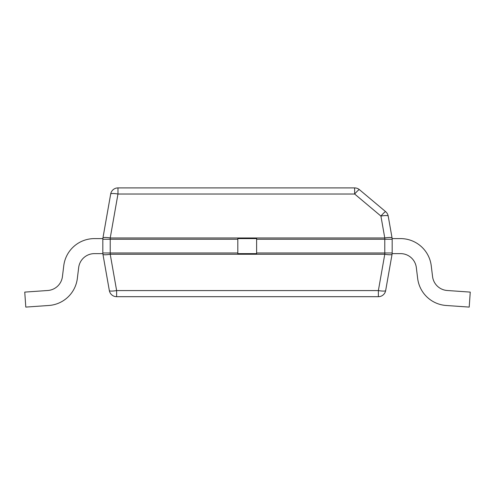 <?xml version="1.0" encoding="UTF-8"?>
<svg xmlns="http://www.w3.org/2000/svg" width="495" height="495" viewBox="0 0 495 495"><rect width="100%" height="100%" fill="white"/><g stroke="black" fill="none" stroke-linecap="round" stroke-linejoin="round"><path stroke-width="0.74" d="M400.573 238.602L392.151 238.602L400.573 238.602A30.894 30.894 0 0 1 431.238 265.728L432.568 276.594A15.871 15.871 0 0 0 447.22 290.497A15.871 15.871 0 0 1 432.568 276.594A15.871 15.871 0 0 0 447.22 290.497A15.871 15.871 0 0 1 432.568 276.594L431.238 265.728L432.568 276.594A15.871 15.871 0 0 0 447.22 290.497A15.871 15.871 0 0 1 432.568 276.594A15.871 15.871 0 0 0 447.22 290.497L470.25 292.106L469.204 307.092L446.168 305.483A30.894 30.894 0 0 1 417.656 278.425L416.326 267.56A15.871 15.871 0 0 0 400.573 253.626A15.871 15.871 0 0 1 416.326 267.56A15.871 15.871 0 0 0 400.573 253.626A15.871 15.871 0 0 1 416.326 267.56L417.656 278.425L416.326 267.56A15.871 15.871 0 0 0 400.573 253.626A15.871 15.871 0 0 1 416.326 267.56A15.871 15.871 0 0 0 400.573 253.626L392.151 253.626M469.204 307.092L446.168 305.483L469.204 307.092M102.849 253.626L94.427 253.626A15.871 15.871 0 0 0 78.674 267.56A15.871 15.871 0 0 1 94.427 253.626A15.871 15.871 0 0 0 78.674 267.56L77.344 278.425A30.894 30.894 0 0 1 48.832 305.483L25.796 307.092L48.832 305.483L25.796 307.092L24.75 292.106L47.78 290.497A15.871 15.871 0 0 0 62.432 276.594A15.871 15.871 0 0 1 47.78 290.497A15.871 15.871 0 0 0 62.432 276.594L63.762 265.728A30.894 30.894 0 0 1 94.427 238.602L102.849 238.602L94.427 238.602M62.432 276.594L63.762 265.728L62.432 276.594A15.871 15.871 0 0 1 47.78 290.497A15.871 15.871 0 0 0 62.432 276.594L63.762 265.728L62.432 276.594M78.674 267.56L77.344 278.425L78.674 267.56A15.871 15.871 0 0 1 94.427 253.626A15.871 15.871 0 0 0 78.674 267.56L77.344 278.425L78.674 267.56A15.871 15.871 0 0 1 94.427 253.626A15.871 15.871 0 0 0 78.674 267.56M378.372 296.691A7.4 7.4 0 0 0 385.661 290.577A7.4 1.268 -170 0 1 378.372 290.577L378.372 296.691L116.628 296.691L116.628 290.577A7.4 1.268 170 0 1 109.339 290.577A7.4 7.4 0 0 0 116.628 296.691M109.339 290.577L102.935 254.263A7.4 1.268 -10 0 0 110.224 254.263L110.224 252.976L102.824 252.976L102.824 239.246L110.224 239.246L110.224 237.965A7.4 1.268 -170 0 0 102.935 237.965L110.682 194.021A7.4 1.268 10 0 1 117.971 194.021L117.971 187.908A7.4 7.4 0 0 0 110.682 194.021A7.4 7.4 0 0 1 117.971 187.908L354.643 187.908L354.643 194.021A7.4 0.835 -50 0 1 359.401 189.641L385.673 211.687A7.4 0.835 130 0 0 380.915 216.067A7.4 1.268 -10 0 1 388.204 216.067L392.065 237.965A7.4 1.268 170 0 0 384.776 237.965L384.776 239.246L392.176 239.246L392.176 252.976L384.776 252.976L384.776 254.263A7.4 1.268 10 0 0 392.065 254.263L385.661 290.577M359.401 189.641A7.4 7.4 0 0 0 354.643 187.908A7.4 7.4 0 0 1 359.401 189.641M388.204 216.067A7.4 7.4 0 0 0 385.673 211.687A7.4 7.4 0 0 1 388.204 216.067M102.935 237.965A7.4 7.4 0 0 0 102.824 239.246A7.4 7.4 0 0 1 102.935 237.965M392.176 239.246A7.4 7.4 0 0 0 392.065 237.965A7.4 7.4 0 0 1 392.176 239.246M392.065 254.263A7.4 7.4 0 0 0 392.176 252.976A7.4 7.4 0 0 1 392.065 254.263M102.824 252.976A7.4 7.4 0 0 0 102.935 254.263A7.4 7.4 0 0 1 102.824 252.976M237.823 252.976L237.823 239.246L110.224 239.246L110.224 252.976L237.823 252.976M256.62 239.246L256.62 252.976L384.776 252.976L384.776 239.246L256.62 239.246M256.62 253.626L256.62 238.602L237.823 238.602L237.823 253.626L256.62 253.626M110.224 237.965L117.971 194.021L354.643 194.021L380.915 216.067L384.776 237.965L110.224 237.965M384.776 254.263L378.372 290.577L116.628 290.577L110.224 254.263L384.776 254.263"/></g></svg>

